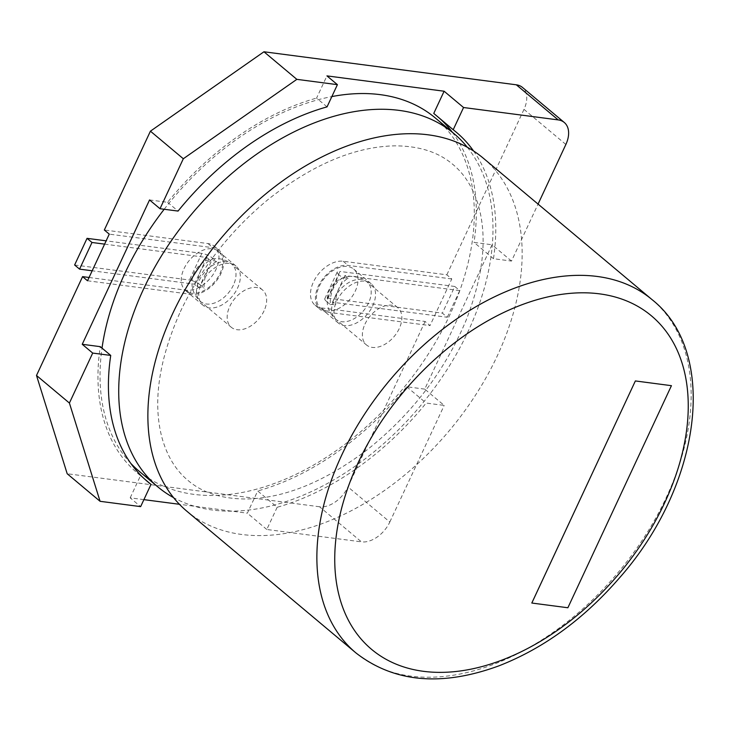 <?xml version="1.0" encoding="UTF-8"?>
<svg xmlns="http://www.w3.org/2000/svg" width="730" height="730" viewBox="0 0 730 730"><rect width="100%" height="100%" fill="white"/><g stroke="black" fill="none" stroke-linecap="round" stroke-linejoin="round"><path stroke-width="0.55" stroke-dasharray="3.65 2.74" d="M671.417 385.659L567.876 607.752M567.867 607.743L531.805 603.026M483.059 157.99A230.488 149.276 -50 0 1 449.415 430.527A230.488 149.276 -50 0 1 186.953 511.301M467.264 147.204A230.488 149.276 -50 0 1 420.252 406.09A230.488 149.276 -50 0 1 173.576 497.632M164.186 209.264A230.488 149.276 -50 0 1 331.849 96.579M435.199 117.877A230.488 149.276 -50 0 1 401.555 390.422A230.488 149.276 -50 0 1 139.092 471.188M130.789 463.349A230.488 149.276 -50 0 1 102.017 348.128M321.437 307.896L425.097 321.465L430.025 325.598L451.779 278.96L446.842 274.827L343.191 261.258A26.891 17.42 130 0 0 315.862 277.619A26.891 17.42 130 0 0 315.041 305.186A26.891 17.42 130 0 0 321.437 307.896L326.374 312.038L430.025 325.598M451.779 278.96L348.119 265.401A26.891 17.42 130 0 0 320.798 281.753A26.891 17.42 130 0 0 319.977 309.328A26.891 17.42 130 0 0 326.374 312.038M319.22 286.361A25.614 16.589 -50 0 1 353.703 269.087A25.614 16.589 -50 0 1 349.962 299.373A25.614 16.589 -50 0 1 320.798 308.343A25.614 16.589 -50 0 1 319.22 286.361M89.051 277.482L186.241 290.202A26.891 17.42 130 0 0 213.561 273.85A26.891 17.42 130 0 0 214.383 246.275A26.891 17.42 130 0 0 207.986 243.565L104.335 229.996M87.518 280.776L191.178 294.336A26.891 17.42 130 0 0 218.498 277.984A26.891 17.42 130 0 0 219.319 250.408A26.891 17.42 130 0 0 212.923 247.698L109.263 234.138M184.024 268.658A25.614 16.589 -50 0 1 218.498 251.394A25.614 16.589 -50 0 1 214.757 281.671A25.614 16.589 -50 0 1 185.593 290.649A25.614 16.589 -50 0 1 184.024 268.658M425.097 321.465L347.945 486.919L389.82 522.014A25.614 16.589 -50 0 1 361.432 541.861L319.558 506.766A25.614 16.589 130 0 0 347.945 486.919M319.558 506.766L67.187 473.733M565.869 144.467L523.994 109.372A25.614 16.589 130 0 0 522.415 87.39M523.994 109.372L446.842 274.827M473.533 150.946A233.053 150.937 -50 0 1 493.471 258.703L511.502 261.066L538.065 204.09M511.502 261.066L492.056 244.769L424.741 389.126L444.187 405.415L426.156 403.06A233.053 150.937 -50 0 1 277.154 507.268L257.708 490.971L247.351 513.181L179.443 504.293M389.82 522.014L444.187 405.415M336.722 301.025A25.614 16.589 -50 0 1 371.196 283.751A25.614 16.589 -50 0 1 367.455 314.037A25.614 16.589 -50 0 1 338.3 323.007A25.614 16.589 -50 0 1 336.722 301.025M201.517 283.322A25.614 16.589 -50 0 1 236 266.058A25.614 16.589 -50 0 1 232.259 296.344A25.614 16.589 -50 0 1 203.095 305.313A25.614 16.589 -50 0 1 201.517 283.322M277.154 507.268L266.797 529.478L361.432 541.861M266.797 529.478L247.351 513.181M143.901 499.639L130.177 497.842L140.644 506.62M327.049 106.872L316.583 98.094L326.94 75.883M149.55 199.947L167.581 202.301A233.053 150.937 -50 0 1 316.583 98.094M167.581 202.301L178.047 211.079M130.177 497.842L140.534 475.632L144.932 479.318M493.471 258.703L474.026 242.406L492.056 244.769M433.757 113.433A233.053 150.937 -50 0 1 436.841 115.915A233.053 150.937 -50 0 1 439.825 118.525M452.299 132.212A233.053 150.937 -50 0 1 474.026 242.406M424.741 389.126L406.71 386.763A233.053 150.937 -50 0 1 257.708 490.971M406.71 386.763L426.156 403.06M140.534 475.632A233.053 150.937 -50 0 1 137.45 473.149A233.053 150.937 -50 0 1 100.265 346.659M338.957 274.799A8.45 2.455 -155 0 1 337.242 272.007A8.45 2.455 -155 0 1 339.97 271.441L327.542 298.096A8.45 2.455 25 0 0 324.813 298.661A8.45 2.455 25 0 0 326.529 301.454L338.957 274.799L342.799 278.021A23.47 16.535 -82.5 0 0 330.371 304.675L326.529 301.454M327.542 298.096L442.371 313.124L447.308 317.258L332.478 302.229L335.736 304.957A24.245 17.073 97.5 0 1 348.164 278.312L344.907 275.575L459.736 290.604L454.799 286.47L442.371 313.124M330.371 304.675A18.861 5.484 -155 0 1 335.736 304.957M332.478 302.229L344.907 275.575M447.308 317.258L459.736 290.604M454.799 286.47L339.97 271.441M348.164 278.312A18.861 5.484 25 0 0 342.799 278.021M364.991 324.074A24.327 15.759 -50 0 1 397.74 307.668A24.327 15.759 -50 0 1 394.191 336.439A24.327 15.759 -50 0 1 366.487 344.962A24.327 15.759 -50 0 1 364.991 324.074M200.339 284.937A8.45 2.455 25 0 0 189.453 280.019L201.882 253.374A8.45 2.455 -155 0 1 212.768 258.283L200.339 284.937L204.19 288.158A23.47 16.535 97.5 0 1 216.618 261.513L212.768 258.283M201.882 253.374L106.142 240.836M104.609 244.13L206.818 257.507L210.076 260.236A24.245 17.073 -82.5 0 0 197.647 286.89L194.39 284.162L92.181 270.784M216.618 261.513A18.861 5.484 25 0 0 210.076 260.236M206.818 257.507L194.39 284.162M74.624 264.99L189.453 280.019M197.647 286.89A18.861 5.484 -155 0 1 204.19 288.158M264.041 310.861A24.327 15.759 -50 0 1 231.282 327.268A24.327 15.759 -50 0 1 234.841 298.506A24.327 15.759 -50 0 1 262.545 289.974A24.327 15.759 -50 0 1 264.041 310.861M355.948 652.93A230.488 149.276 130 0 0 618.41 572.165A230.488 149.276 130 0 0 652.054 299.629M343.191 261.258L348.119 265.401M186.241 290.202L191.178 294.336M207.986 243.565L212.923 247.698M334.331 298.378A24.327 15.759 -50 0 1 367.08 281.981A24.327 15.759 -50 0 1 367.172 305.569A24.327 15.759 -50 0 1 343.967 321.83A24.327 15.759 -50 0 1 335.827 319.275A24.327 15.759 -50 0 1 334.331 298.378M233.381 285.165A24.327 15.759 -50 0 1 200.631 301.572A24.327 15.759 -50 0 1 200.54 277.984A24.327 15.759 -50 0 1 223.745 261.723A24.327 15.759 -50 0 1 231.885 264.278A24.327 15.759 -50 0 1 233.381 285.165M180.365 311.683C201.069 268.083 230.461 230.571 268.54 199.135C312.686 164.396 354.762 146.639 394.775 145.845C418.792 145.9 437.963 151.931 452.29 163.958C464.344 173.704 473.031 187.5 478.36 205.349C487.54 237.378 483.424 275.757 466.023 320.479C444.862 370.876 412.158 413.791 367.911 449.215C325.288 481.581 284.8 498.179 246.466 498.992C221.719 499.001 202.091 492.695 187.583 480.084C175.583 470.029 167.033 455.839 161.932 437.526C152.634 402.111 158.775 360.164 180.365 311.683M315.041 305.186L319.977 309.328M214.383 246.275L219.319 250.408M320.798 308.343L338.3 323.007M353.703 269.087L371.196 283.751M185.593 290.649L203.095 305.313M218.498 251.394L236 266.058M456.286 132.212L436.841 115.915M147.916 481.928L137.45 473.149M324.813 298.661L337.242 272.007M397.74 307.668L367.08 281.981A24.327 24.327 0 0 0 332.807 284.992A24.327 24.327 0 0 0 335.827 319.275L366.487 344.962M262.545 289.974L231.885 264.278A24.327 24.327 0 0 0 193.268 274.973A24.327 24.327 0 0 0 200.631 301.572L231.282 327.268"/><path stroke-width="1.09" d="M531.805 603.026L635.365 380.941L531.823 603.035L567.876 607.752L671.436 385.677L635.383 380.951M635.365 380.941L671.436 385.677M355.948 652.93L186.953 511.301A230.488 149.276 -50 0 1 172.764 313.407A230.488 149.276 -50 0 1 483.059 157.99L652.054 299.629A230.488 149.276 130 0 0 341.759 455.046A230.488 149.276 130 0 0 355.948 652.93C394.1 682.55 441.814 686.83 499.092 665.778C543.64 648.331 583.708 619.104 619.305 578.087C700.964 485.906 719.479 352.937 652.054 299.629M173.576 497.632A230.488 149.276 -50 0 1 157.789 486.855A230.488 149.276 -50 0 1 143.6 288.971A230.488 149.276 -50 0 1 453.896 133.544A230.488 149.276 -50 0 1 467.264 147.204M102.017 348.128A230.488 149.276 -50 0 1 124.903 273.303A230.488 149.276 -50 0 1 164.186 209.264M331.849 96.579A230.488 149.276 -50 0 1 435.199 117.877L453.896 133.544M157.789 486.855L139.092 471.188A230.488 149.276 -50 0 1 130.789 463.349M69.405 403.042L36.5 375.466L67.187 473.733L100.083 501.309L69.405 403.042L92.701 353.074L82.234 344.295L149.55 199.947L160.016 208.716L183.321 158.748L296.845 79.351L263.95 51.775L150.417 131.172L104.335 229.996L109.263 234.138L87.518 280.776L82.581 276.634L89.051 277.482M36.5 375.466L82.581 276.634M263.95 51.775L516.32 84.808L558.195 119.903A25.614 16.589 -50 0 1 564.29 122.485A25.614 16.589 -50 0 1 565.869 144.467L538.065 204.09M564.29 122.485L522.415 87.39A25.614 16.589 130 0 0 516.32 84.808M150.417 131.172L183.321 158.748M92.701 353.074L110.732 355.428A233.053 150.937 130 0 0 147.916 481.928A233.053 150.937 130 0 0 151 484.41L140.644 506.62L100.083 501.309M296.845 79.351L337.406 84.662L326.94 75.883L444.114 91.223L463.559 107.52L453.202 129.73A233.053 150.937 -50 0 1 456.286 132.212A233.053 150.937 -50 0 1 473.533 150.946M558.195 119.903L463.559 107.52M337.406 84.662L327.049 106.872A233.053 150.937 130 0 0 178.047 211.079L160.016 208.716M179.443 504.293L143.901 499.639M110.732 355.428L100.265 346.659L82.234 344.295M144.932 479.318L151 484.41M444.114 91.223L433.757 113.433L453.202 129.73M439.825 118.525A233.053 150.937 -50 0 1 452.299 132.212M106.142 240.836L87.053 238.345L91.989 242.479L104.609 244.13M91.989 242.479L79.561 269.133L74.624 264.99L87.053 238.345M92.181 270.784L79.561 269.133M358.257 462.491A217.686 140.981 -50 0 1 664.327 329.093A217.686 140.981 -50 0 1 511.867 656.051A217.686 140.981 -50 0 1 358.257 462.491"/></g></svg>
